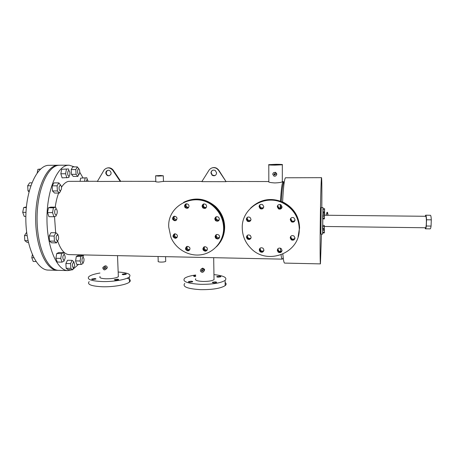 <?xml version="1.0" encoding="UTF-8"?>
<svg xmlns="http://www.w3.org/2000/svg" width="454" height="454" viewBox="0 0 454 454"><rect width="100%" height="100%" fill="white"/><g stroke="black" fill="none" stroke-linecap="round" stroke-linejoin="round"><path stroke-width="0.68" d="M202.058 206.195L202.705 207.79C204.76 209.073 206.082 208.556 206.678 206.23L205.963 204.567C203.92 203.369 202.615 203.914 202.058 206.195M206.19 207.699L203.954 207.007L203.335 207.399L202.694 205.81L203.483 204.033L202.694 205.81L203.335 207.399L205.934 207.972L203.335 207.399L202.705 207.79M214.776 218.936L215.429 220.536C217.483 221.813 218.811 221.297 219.413 218.987L218.703 217.324C216.649 216.127 215.344 216.66 214.776 218.936M219.066 220.23L216.558 219.628L215.996 220.082L215.349 218.488L215.951 216.904L215.349 218.488L215.996 220.082L218.851 220.525L215.996 220.082L215.429 220.536M215.06 236.676L215.582 238.117C217.631 239.576 218.998 239.122 219.674 236.75L219.106 235.251C217.046 233.861 215.701 234.338 215.06 236.676M219.458 237.748L216.7 237.05L216.144 237.584L215.627 236.148L216.076 234.758L215.627 236.148L216.144 237.584C217.074 238.56 218.113 238.73 219.259 238.089C218.113 238.73 217.074 238.56 216.144 237.584L215.582 238.117M202.87 248.894L203.227 250.097C205.253 251.817 206.655 251.448 207.438 248.979L207.035 247.714C204.998 246.062 203.613 246.46 202.87 248.894M207.268 249.882C206.122 250.239 205.185 249.916 204.459 248.923L203.846 249.507L203.488 248.31L203.897 246.976L203.488 248.31L203.846 249.507C204.737 250.653 205.804 250.909 207.058 250.273C205.804 250.909 204.737 250.653 203.846 249.507L203.227 250.097M185.482 248.565L185.726 249.541C187.706 251.505 189.131 251.204 190.01 248.65L189.738 247.6C187.735 245.716 186.322 246.04 185.482 248.565M189.812 249.621C188.637 249.859 187.74 249.445 187.116 248.378L186.424 248.957L186.185 247.986L186.651 246.567L186.185 247.986L186.424 248.957C187.207 250.205 188.257 250.563 189.573 250.029C188.257 250.563 187.207 250.205 186.424 248.957L185.726 249.541M172.963 236.012L173.156 236.892C175.113 238.963 176.555 238.696 177.474 236.086L177.242 235.121C175.261 233.14 173.837 233.435 172.963 236.012M177.191 237.238C176.05 237.363 175.21 236.897 174.665 235.847L173.916 236.369L173.723 235.49L174.313 233.918L173.723 235.49L173.916 236.369C174.603 237.607 175.602 238.027 176.912 237.629C175.602 238.027 174.603 237.607 173.916 236.369L173.156 236.892M172.497 218.459L172.758 219.481C174.756 221.416 176.18 221.092 177.032 218.51L176.725 217.398C174.711 215.571 173.303 215.922 172.497 218.459M176.623 219.878L174.279 218.601L173.524 219.038L173.263 218.022L174.013 216.286L173.263 218.022L173.524 219.038C174.188 220.133 175.125 220.525 176.322 220.218C175.125 220.525 174.188 220.133 173.524 219.038L172.758 219.481M184.494 206.054L184.954 207.416C187.003 208.976 188.376 208.534 189.068 206.093L188.546 204.646C186.498 203.188 185.147 203.659 184.494 206.054M188.558 207.591L186.367 206.638L185.663 207.024L185.209 205.673L186.055 203.846L185.209 205.673L185.663 207.024L188.268 207.887L185.663 207.024L184.954 207.416M223.623 227.942C223.362 219.895 220.303 213.028 214.436 207.347C197.66 190.379 166.987 204.175 168.757 227.204L170.908 237.289C175.817 249.269 189.148 256.851 201.638 254.688C214.146 252.623 223.833 240.995 223.623 227.942M214.436 207.347L215.009 206.956C220.848 212.608 223.896 219.441 224.145 227.454C224.117 235.03 221.541 241.471 216.41 246.777C221.541 241.471 224.117 235.03 224.145 227.454C223.896 219.441 220.848 212.608 215.009 206.956C205.219 198.761 194.738 197.24 183.558 202.382C194.738 197.24 205.219 198.761 215.009 206.956L215.576 206.57C205.838 198.415 195.402 196.9 184.273 202.019M58.214 165.222L47.925 165.341C36.456 166.414 25.662 190.532 25.827 218.834C25.867 247.141 36.763 270.022 48.152 270.09L48.601 270.102M57.119 165.313C46.002 166.391 35.514 190.572 35.662 218.947C35.69 247.334 46.251 270.266 57.3 270.323L57.737 270.334L57.3 270.323C46.251 270.266 35.69 247.334 35.662 218.947C35.514 190.572 46.002 166.391 57.119 165.313L58.662 165.222L57.119 165.313M59.043 270.368L58.611 270.357C47.613 270.3 37.097 247.362 37.069 218.964C36.927 190.578 47.364 166.385 58.435 165.307L59.968 165.216L58.435 165.307C47.364 166.385 36.927 190.578 37.069 218.964C37.097 247.362 47.613 270.3 58.611 270.357L59.043 270.368M425.097 216.223L425.784 215.247C426.175 215.724 426.425 217.233 426.539 219.781L426.312 226.013C426.079 227.806 425.801 228.737 425.466 228.805L424.933 227.755M425.659 215.185L430.511 215.292C430.92 215.769 431.181 217.279 431.3 219.832L431.067 226.069C430.823 227.863 430.528 228.799 430.182 228.867L430.159 228.867M426.312 226.013L431.067 226.069M431.3 219.832L426.539 219.781M326.869 212.324L326.852 213.76L327.572 213.766M327.226 212.358L327.589 212.33L327.226 212.358M327.907 215.287L326.443 215.298L326.494 213.8M326.857 213.686L327.572 213.692M323.027 208.67L322.97 207.529L321.171 207.62L320.859 234.094L322.624 234.122L322.715 232.913M322.97 207.529L322.624 234.122M322.754 218.896L322.698 225.4M327.907 215.258L425.75 216.286C426.754 216.927 426.488 228.027 425.477 227.76L425.46 227.76M225.122 282.49C226.45 283.495 226.461 284.539 225.161 285.623C220.757 288.398 212.603 289.743 200.685 289.663C187.428 288.829 182.116 286.746 184.755 283.409M213.953 274.608C223.879 275.72 227.59 277.649 225.093 280.407C220.684 283.097 212.512 284.403 200.577 284.329C187.303 283.529 181.992 281.514 184.63 278.279C186.577 276.855 190.26 275.76 195.68 275.005M195.714 276.571L195.294 276.571C194.017 276.497 193.506 276.31 193.744 275.998L195.691 275.612M218.431 277.173C217.103 277.099 216.558 276.9 216.808 276.582L219.163 276.208C220.491 276.282 221.036 276.48 220.792 276.804L218.431 277.173M214.089 282.899C212.71 282.814 212.154 282.604 212.427 282.252L214.878 281.855C216.263 281.934 216.813 282.15 216.547 282.502L214.089 282.899M190.101 282.235C188.779 282.155 188.257 281.951 188.523 281.616L191.049 281.202C192.371 281.276 192.893 281.48 192.632 281.821L190.101 282.235M123.584 274.693C122.478 274.636 122.035 274.471 122.262 274.193L124.901 273.762C126.008 273.819 126.45 273.983 126.223 274.256L123.584 274.693M115.838 280.175C114.692 280.118 114.249 279.936 114.493 279.641L117.251 279.176C118.392 279.238 118.846 279.414 118.596 279.709L115.838 280.175M93.047 279.545C91.958 279.488 91.532 279.318 91.77 279.04L94.602 278.557C95.692 278.608 96.123 278.779 95.879 279.062L93.047 279.545M127.08 278.228C130.315 279.272 131.115 280.549 129.481 282.053C126.564 284.783 113.182 287.144 102.122 286.752C91.129 286.133 86.822 284.408 89.2 281.576M118.171 272.031C127.863 272.723 131.569 274.375 129.288 276.991C126.365 279.636 112.967 281.928 101.889 281.548C90.885 280.958 86.572 279.289 88.961 276.548C90.828 275.113 94.494 273.944 99.959 273.03M108.086 170.193L106.724 171.181L106.23 172.917C106.514 174.773 107.553 175.709 109.346 175.721M105.731 173.019C106.815 176.067 108.495 176.572 110.782 174.535L111.145 173.014C110.18 170.08 108.54 169.501 106.23 171.277L105.731 173.019M212.92 170.142C211.814 170.681 211.235 171.578 211.201 172.832L212.415 175.182L215.031 175.573M210.923 172.934L212.143 175.289C214.594 176.351 216.098 175.567 216.643 172.934L215.264 170.466C212.858 169.569 211.411 170.392 210.923 172.934M203.954 207.007L203.318 205.429L203.84 203.925M216.558 219.628L215.911 218.045L216.291 216.757M216.7 237.05L216.183 235.62L216.427 234.576M204.459 248.923L204.294 246.783M187.116 248.378L187.093 246.397M174.665 235.847L174.779 233.787M174.279 218.601L174.024 217.585L174.461 216.189M186.367 206.638L185.913 205.293L186.458 203.761M281.923 207.654L279.04 208.08L278.773 208.477L277.542 206.4L277.842 205.253L277.542 206.4L278.773 208.477C279.948 209.022 280.964 208.817 281.826 207.87C280.964 208.817 279.948 209.022 278.773 208.477L278.506 208.885C280.481 209.527 281.667 208.846 282.07 206.831L280.776 204.703C278.818 204.113 277.655 204.811 277.269 206.791L278.506 208.885M279.04 208.08L277.814 206.008L278.001 205.083M295.026 220.213C294.152 221.274 293.085 221.507 291.831 220.905L291.633 221.37L290.452 219.322L290.571 218.59L290.452 219.322L291.633 221.37C293.012 222 294.13 221.694 294.975 220.457C294.13 221.694 293.012 222 291.633 221.37L291.428 221.841C293.42 222.539 294.629 221.87 295.06 219.832L293.829 217.744C291.848 217.091 290.656 217.772 290.248 219.781L291.428 221.841M291.831 220.905L290.713 218.385M294.981 238.089C294.05 239.224 292.932 239.428 291.621 238.708L291.423 239.252L290.469 236.784L291.423 239.252C292.881 240.024 294.056 239.735 294.941 238.384C294.056 239.735 292.881 240.024 291.423 239.252L291.218 239.808C293.25 240.66 294.504 240.035 294.986 237.936L293.92 235.955C291.899 235.149 290.656 235.785 290.197 237.862L291.218 239.808M291.621 238.708L290.622 236.534M282.025 250.608C281.003 251.624 279.885 251.72 278.671 250.897L278.41 251.499L277.644 249.087L278.41 251.499C279.789 252.39 280.981 252.203 281.968 250.937C280.981 252.203 279.789 252.39 278.41 251.499L278.143 252.112C280.197 253.145 281.491 252.572 282.036 250.398L281.139 248.554C279.091 247.572 277.808 248.156 277.292 250.307L278.143 252.112M278.671 250.897L277.842 248.82M263.893 250.5C262.826 251.323 261.754 251.312 260.675 250.46L260.329 251.056L259.586 249.365L259.75 248.508L259.586 249.365L260.329 251.056C261.572 251.993 262.724 251.919 263.797 250.841C262.724 251.919 261.572 251.993 260.329 251.056L259.977 251.664C262.032 252.821 263.354 252.282 263.933 250.052L263.144 248.31C261.09 247.209 259.784 247.759 259.228 249.967L259.977 251.664M260.675 250.46L259.994 248.259M251.022 238.004C249.995 238.645 248.996 238.577 248.037 237.8L247.629 238.339L246.874 236.636L247.169 235.501L246.874 236.636L247.629 238.339C248.735 239.201 249.825 239.196 250.886 238.316C249.825 239.196 248.735 239.201 247.629 238.339L247.214 238.878C249.269 240.024 250.58 239.479 251.147 237.243L250.347 235.49C248.293 234.406 246.999 234.968 246.46 237.17L247.214 238.878M248.037 237.8L247.288 236.103L247.436 235.286M250.795 220.36L248.049 220.218L247.634 220.678L246.738 218.834L247.163 217.477L246.738 218.834L247.634 220.678C248.661 221.382 249.666 221.365 250.642 220.627C249.666 221.365 248.661 221.382 247.634 220.678L247.22 221.138C249.252 222.108 250.523 221.507 251.022 219.339L250.063 217.443C248.037 216.535 246.789 217.154 246.312 219.288L247.22 221.138M248.049 220.218L247.152 218.391L247.413 217.301M263.507 207.773L260.851 207.864L260.5 208.261L259.376 206.252L259.836 204.856L259.376 206.252L260.5 208.261L263.371 208L260.5 208.261L260.142 208.664C262.134 209.407 263.343 208.749 263.774 206.684L262.588 204.629C260.613 203.942 259.421 204.612 259.018 206.649L260.142 208.664M260.851 207.864L259.733 205.866L260.046 204.697M274.409 173.621L274.772 174.716L275.3 174.716M273.915 174.33L274.398 175.028L275.413 174.33L274.92 173.627L273.915 174.33M202.342 269.892L202.847 270.351M201.48 270.55L201.536 270.828C202.149 271.469 202.597 271.384 202.893 270.584L202.83 270.306C202.217 269.67 201.763 269.755 201.48 270.55M158.696 176.01L156.715 175.783L162.22 175.794L158.696 176.01M103.841 268.149C104.221 268.984 104.664 269.052 105.169 268.359L105.186 268.183C104.806 267.349 104.363 267.281 103.858 267.968L103.841 268.149M276.072 164.371L269.903 164.66C269.182 164.904 270.89 165.04 275.028 165.063L281.213 164.774C281.911 164.524 280.197 164.388 276.072 164.371M284.142 182.843L283.665 182.86C282.711 184.182 281.906 190.351 281.247 201.366M281.071 204.885L280.93 208.273M283.398 203.29C265.227 193.319 241.256 208.21 242.26 228.192C242.459 235.944 245.302 242.618 250.79 248.202C267.048 265.874 300.128 253.224 299.265 228.964C298.851 217.517 293.562 208.959 283.398 203.29L283.642 202.91C293.755 208.551 299.016 217.069 299.43 228.458L298.079 236.846L299.43 228.458C299.016 217.069 293.755 208.551 283.642 202.91C271.333 197.575 260.329 199.306 250.619 208.108C260.329 199.306 271.333 197.575 283.642 202.91L283.886 202.535C271.634 197.223 260.681 198.948 251.022 207.711M298.25 236.307L299.589 227.959C299.18 216.62 293.948 208.148 283.886 202.535M216.967 246.199C222.074 240.921 224.639 234.514 224.668 226.966C224.418 218.993 221.387 212.194 215.576 206.57M276.588 174.33L275.317 172.509C273.836 172.236 272.979 172.843 272.735 174.33L273.966 176.124C275.459 176.436 276.338 175.84 276.588 174.33M276.055 175.664L276.872 174.086L275.584 172.299L273.626 172.702M204.005 270.612L203.835 269.875C202.257 268.257 201.099 268.473 200.367 270.522L200.52 271.225C202.087 272.882 203.25 272.678 204.005 270.612M203.823 271.435L204.618 269.931L204.442 269.205L202.734 268.121L201.173 269.018M160.534 175.488L163.298 175.8L158.395 176.095L155.631 175.783L160.534 175.488M155.779 181.498C155.353 181.776 156.278 181.963 158.571 182.06L163.457 181.39M165.699 260.914L165.716 261.396C164.83 261.867 163.23 262.106 160.926 262.1C158.645 261.992 157.737 261.686 158.202 261.175L158.066 256.504M74.428 166.89L69.173 165.194L67.686 165.284C56.96 166.363 46.836 190.618 46.961 219.083C46.978 247.555 57.153 270.544 67.811 270.59L72.01 269.801M72.827 269.409L78.474 264.398M106.242 268.206C105.283 266.072 104.142 265.885 102.825 267.644L102.786 268.121C103.767 270.278 104.908 270.448 106.208 268.643L106.242 268.206M105.924 269.284L107.286 267.559C107.116 266.498 106.497 265.908 105.424 265.789L104.131 266.419M99.976 255.273L111.576 255.523M118.307 275.51L118.358 276.736C116.048 278.109 111.928 278.796 105.986 278.801C101.004 278.54 99.046 277.786 100.118 276.531M209.084 257.588L196.911 257.327M214.016 278.313L214.038 279.681C212.035 280.895 208.346 281.491 202.989 281.457C196.991 281.105 194.584 280.197 195.759 278.722M274.92 165.137L282.326 164.791C283.16 164.49 281.111 164.325 276.174 164.303L268.791 164.649C267.928 164.944 269.971 165.108 274.92 165.137M268.541 181.674C268.535 182.258 270.669 182.678 274.937 182.939C278.552 182.792 281.015 182.434 282.314 181.867L282.621 181.696M280.407 248.151L280.657 251.42M281.037 254.859C281.418 257.639 281.843 259.064 282.297 259.138L282.944 258.326M282.859 254.115C283.347 259.96 283.932 262.951 284.607 263.093L284.669 263.093M283.898 182.485L283.302 181.56L283.018 181.696C282.008 183.058 281.162 189.522 280.476 201.082M321.824 207.518C321.948 189.261 321.858 179.313 321.546 177.667L285.435 177.781C284.283 179.392 283.336 187.44 282.598 201.928M321.546 177.667L321.483 177.803C321.114 179.154 320.547 199.351 320.269 222.392C319.985 245.444 320.081 264.018 320.433 263.887L321.483 234.105M97.462 181.277L68.514 181.362C66.012 181.889 63.674 183.853 61.489 187.252M58.64 193.064C57.085 197.132 55.944 201.831 55.223 207.166M54.508 216.541L55.666 232.76M57.601 240.785C60.615 249.649 64.417 254.257 68.997 254.615L69.292 254.626M280.3 204.516L280.141 208.38M226.092 181.679L218.357 170.023L216.632 168.451C213.698 167.027 211.195 167.554 209.124 170.034L201.826 181.64L226.092 181.679L218.612 169.921L216.893 168.355C215.327 167.475 213.709 167.322 212.041 167.895M120.299 181.509L112.688 170.182C109.823 167.242 106.985 167.14 104.176 169.881L97.349 181.475L120.764 181.39L113.171 170.085C111.661 168.224 109.789 167.498 107.558 167.912M82.98 256.72L83.757 254.932M82.929 177.769L79.751 172.242M112.688 170.182L113.171 170.085M78.548 168.899C77.203 168.979 77.384 174.523 78.724 174.41L78.814 174.404C80.154 174.285 79.966 168.792 78.627 168.894L78.548 168.899M79.098 169.172L77.35 166.885L72.765 166.896L71.221 169.552L71.46 174.342L73.247 176.413L77.821 176.413L78.979 174.336M77.35 166.885L75.829 169.546L71.221 169.552M75.829 169.546L76.068 174.336L71.46 174.342M76.068 174.336L77.821 176.413M68.946 170.585L68.458 168.95L61.659 169.285L60.842 173.763L62.113 177.872L68.895 177.486L69.121 176.186M68.458 168.95L61.659 169.285M66.426 169.28L65.62 173.763L60.842 173.763M65.62 173.763L66.869 177.877M60.87 185.419L58.85 182.894L53.964 182.888L52.187 185.834L52.471 190.947L54.52 193.041L59.4 193.064L60.711 190.793M58.85 182.894L57.102 185.845L52.187 185.834M57.102 185.845L57.38 190.969L52.471 190.947M57.38 190.969L59.4 193.064M56.256 209.039L55.643 207.166L50.706 207.126L48.436 207.773L47.545 212.574L48.941 216.683L53.907 216.734L56.131 216.019L56.353 214.787M55.643 207.166L53.413 207.813L48.436 207.773M53.413 207.813L52.533 212.625L47.545 212.574M52.533 212.625L53.907 216.734M57.998 235.195L57.964 234.553L55.927 232.76L51.001 232.686L49.191 235.972L49.48 241.063L51.574 242.799L56.489 242.89L57.63 240.733M55.927 232.76L54.145 236.052L49.191 235.972M54.145 236.052L54.429 241.153L49.48 241.063M54.429 241.153L56.489 242.89M64.326 254.546L63.674 252.617L61.574 253.599L56.75 253.497L55.904 258.281L57.221 262.026L62.039 262.14L64.127 261.095L64.292 260.142M61.574 253.599L60.745 258.388L55.904 258.281M60.745 258.388L62.039 262.14M63.674 252.617L58.884 252.515L56.75 253.497M73.979 262.497L73.945 261.85L72.146 260.358L70.569 263.615L65.892 263.507L66.148 268.257L67.992 269.699L72.634 269.818L73.548 267.888M70.569 263.615L70.818 268.376L66.148 268.257M70.818 268.376L72.634 269.818M72.146 260.358L67.498 260.256L65.892 263.507M83.184 257.373L82.634 255.608L80.823 256.538L80.103 260.993L75.585 260.891L76.715 264.359L81.215 264.466L83.02 263.479L83.144 262.667M80.103 260.993L81.215 264.466M82.634 255.608L78.156 255.511L76.317 256.442L75.585 260.891M80.823 256.538L76.317 256.442M87.259 179.285L86.833 177.775L80.625 178.133L80.097 181.248M86.833 177.775L80.625 178.133M85.08 178.138L84.558 181.254M68.089 171.022C67.328 173.524 67.578 175.272 68.843 176.266L69.507 175.766C70.262 173.269 70.007 171.527 68.741 170.534L68.089 171.022M37.188 172.94L37.898 169.325L40.338 169.319M37.898 169.325L40.684 169.002M59.134 186.759C58.907 189.097 59.298 190.493 60.308 190.941L61.443 189.21C61.665 186.883 61.273 185.493 60.263 185.039L59.134 186.759M29.011 191.798L27.995 190.845L29.26 190.85M27.995 190.845L27.683 185.765L30.81 185.777M27.683 185.765L29.601 182.837L31.899 182.843M54.673 212.347C54.815 213.925 55.235 214.787 55.927 214.935C56.801 214.714 57.238 213.584 57.238 211.558C57.096 209.975 56.676 209.112 55.984 208.959C55.11 209.181 54.673 210.31 54.673 212.347M25.844 216.422L24.215 216.405L22.7 212.33L23.659 207.557L26.389 206.916M22.7 212.33L25.98 212.358M23.659 207.557L26.326 207.58M56.364 239.763L57.295 240.819C58.521 240.172 58.884 238.554 58.396 235.955L57.459 234.883C56.234 235.53 55.87 237.158 56.364 239.763M28.403 242.379L27.081 242.357L24.822 240.631L24.505 235.569L26.655 232.312M24.822 240.631L28.029 240.688M24.505 235.569L27.109 235.615M63.537 260.142L63.883 260.29C65.37 258.945 65.569 257.066 64.479 254.643L64.122 254.495C62.629 255.84 62.431 257.724 63.537 260.142M33.817 257.787L31.786 257.741L33.21 261.47L36.014 261.532M31.786 257.741L32.359 254.717M73.639 267.849C74.916 265.686 74.91 263.848 73.622 262.327L73.361 262.389C72.073 264.534 72.078 266.379 73.372 267.917L73.639 267.849M83.627 262.043C84.285 259.705 84.109 258.144 83.099 257.356L82.361 258.037C81.703 260.38 81.873 261.947 82.883 262.741L83.627 262.043M88.172 181.259L87.174 179.273L86.209 181.259M324.61 208.681L322.93 208.67L322.896 209.839L322.89 212.495L324.565 212.512L324.61 208.681L324.576 209.856L322.896 209.839M324.576 209.856L324.553 211.774L322.873 211.757M324.553 211.774L324.565 212.512M324.65 215.224L324.661 212.625L323.01 212.608L322.959 215.031M324.661 212.625L324.627 213.789L322.976 213.772M324.627 213.789L324.616 215.224M324.502 226.472L425.477 227.76M324.377 229.151L324.326 232.261L322.652 232.238L322.669 232.913L324.338 232.936L324.281 229.145M324.326 232.261L324.338 232.936M322.709 229.247L322.652 232.238M324.349 230.365L322.675 230.343M322.59 226.62L322.584 229.247L324.275 229.27L324.332 226.12L324.321 225.417L322.629 225.4L322.59 226.62L324.287 226.642L324.269 228.572L322.573 228.549M324.269 228.572L324.275 229.27M324.321 225.417L324.287 226.642M324.44 215.043L322.737 215.026L322.703 216.229L322.698 218.896L324.394 218.919L324.44 215.043L324.406 216.246L322.703 216.229M324.406 216.246L324.383 218.187L322.68 218.17M324.383 218.187L324.394 218.919M48.152 270.09L67.811 270.59M58.662 165.222L59.525 165.216M425.466 228.805L430.182 228.867M327.567 213.794L327.589 212.33M327.907 215.344L327.924 213.817M324.44 215.224L326.477 215.241M225.161 285.623L225.093 280.407M193.756 276.282L193.744 275.998M216.808 276.866L216.808 276.582M212.427 282.575L212.427 282.252M188.529 281.934L188.523 281.616M114.504 279.931L114.493 279.641M129.481 282.053L129.288 276.991M274.398 175.028L274.772 174.716M201.536 270.828L202.359 269.926M282.541 182.718L283.756 182.718M203.835 269.875L204.442 269.205M163.298 175.8L163.463 181.526M165.579 256.663L165.716 261.396M117.512 255.647L118.358 276.736M213.681 257.685L214.038 279.681M282.314 181.867L282.326 164.791M284.607 263.093L320.433 263.887M68.997 254.615L100.635 255.29M110.401 255.494L197.728 257.344M207.966 257.566L282.297 259.138M120.707 181.311L155.801 181.367M163.457 181.379L201.956 181.435M226.274 181.475L268.83 181.538M282.314 181.56L283.103 181.56M268.83 181.583L268.791 164.893M106.208 268.643L107.246 267.996M59.968 165.216L68.741 165.194M155.637 175.953L155.807 181.492M103.858 267.968L104.619 267.497M106.23 171.277L106.724 171.181"/></g></svg>
